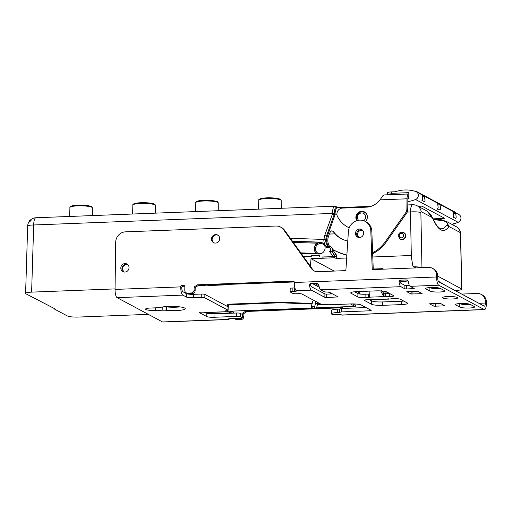 <?xml version="1.0" encoding="UTF-8"?>
<svg xmlns="http://www.w3.org/2000/svg" width="512" height="512" viewBox="0 0 512 512"><rect width="100%" height="100%" fill="white"/><g stroke="black" fill="none" stroke-linecap="round" stroke-linejoin="round"><path stroke-width="0.77" d="M334.726 206.208L335.834 206.47A1.434 1.35 118.1 0 1 336.525 207.68A7.181 2.15 -92.2 0 0 334.259 213.6L332.461 213.421A8.614 2.586 -92.2 0 1 334.726 206.208L35.949 217.76A8.614 2.586 87.8 0 0 33.683 224.979A8.614 1.376 -178.2 0 0 27.674 226.106A8.614 8.614 0 0 1 29.222 221.44M328.416 246.221A11.482 10.79 118.1 0 1 326.656 239.994A11.482 10.79 118.1 0 1 327.373 236.09L335.027 214.867A8.614 2.586 87.8 0 1 336.806 207.834L337.632 207.77M29.786 221.766A6.381 5.99 118.1 0 1 31.04 220.474L29.28 220.71L29.805 220.525L29.786 221.766L29.267 221.843L29.786 221.766M115.059 288.902L31.616 292.128C26.778 292.403 24.909 292.973 26.003 293.837L25.6 293.395M324.07 239.443A12.922 12.141 118.1 0 1 324.077 239.392A12.922 12.141 -61.9 0 1 324.877 235.008L332.448 214.022L334.246 214.451L326.592 235.674L327.373 236.09M336.966 214.79L335.027 214.867L334.246 214.451L334.259 213.6M334.182 271.072L311.021 258.682L333.997 257.792L336.691 258.381L346.682 257.997M336.691 258.381L336.717 256.813L334.912 256.634A2.874 2.701 -61.9 0 0 334.406 254.982L332.352 252.115L333.37 250.72A3.731 3.507 -61.9 0 0 333.382 249.888M365.984 213.152L364.678 212.378A5.741 5.395 118.1 0 1 367.162 215.36M421.171 211.654A8.614 8.096 118.1 0 0 417.114 205.747L427.046 211.059L432.211 217.555L421.171 211.654A1.094 0.32 -94.3 0 0 420.864 212.557A8.614 1.51 178.9 0 0 410.451 211.949A8.614 2.586 -92.2 0 1 410.861 207.891A8.614 2.586 -92.2 0 1 412.717 204.736L407.802 204.922M437.702 276.128L461.613 288.922L460.518 233.766A1.094 0.32 -94.3 0 0 460.166 232.512L449.126 226.605L448.691 226.912C443.571 233.677 438.234 230.816 432.672 218.342L432.211 217.555M420.864 212.557L421.958 267.674M407.213 212.077L410.451 211.949L411.341 256.762L412.762 265.606L414.189 266.778C417.741 266.854 420.333 267.162 421.958 267.706M454.944 290.483L455.731 290.451C460.128 290.221 462.093 289.709 461.613 288.922L461.754 289.171M415.808 267.917L414.758 267.283L416.198 267.898M400.019 281.139L408.032 280.826M411.341 256.762L411.142 255.507L372.787 256.986M316.582 307.853L355.027 306.362A0.864 0.806 -61.9 0 0 355.859 305.542L355.981 304.045M356.883 292.973L356.992 291.61M311.021 258.682L310.4 266.298M227.296 311.302L312.397 308.013M26.003 293.837L54.899 308.826L54.336 308.998L67.424 315.994C69.485 316.826 73.088 317.178 78.234 317.069L148.333 314.355M294.234 281.971L223.597 284.55L223.923 284.723L223.488 284.954L209.632 285.491L206.208 285.075M223.923 284.723L223.488 284.954L223.334 284.416M198.022 285.69L206.202 285.229M182.317 286.298L184.755 286.208M54.899 308.826L54.336 308.998M255.821 309.984L256.186 309.939M303.373 256.48L311.181 256.742L312.019 255.814L319.078 255.539A0.864 0.806 118.1 0 1 319.334 255.571M322.016 257.126L334.016 256.659L333.997 257.792M301.19 253.434L318.88 254.029A6.029 5.664 -61.9 0 0 325.107 247.859A6.029 5.664 -61.9 0 0 322.208 242.765A6.029 5.664 -61.9 0 0 319.846 242.138L292.448 241.21M319.814 256.922L319.61 256.013A0.864 0.806 -61.9 0 0 318.822 255.398L311.757 255.674A0.864 0.806 -61.9 0 0 310.925 256.506L303.277 256.346M321.76 256.986L334.016 256.659M290.362 238.304L323.814 239.43L325.875 239.846A11.482 10.79 -61.9 0 1 325.875 239.571A11.482 10.79 -61.9 0 1 326.592 235.674L324.877 235.008M323.814 239.43A12.922 12.141 -61.9 0 0 326.099 246.707L326.995 247.962L327.75 246.374L330.56 246.592A3.731 3.507 118.1 0 1 331.75 251.789L329.536 251.507L332.25 255.302A1.434 1.35 118.1 0 1 332.506 256.134L332.499 256.57M332.352 252.115L334.406 254.982A1.434 0.448 144.4 0 0 335.955 254.33L333.37 250.72M334.893 258.208L334.912 256.634L334.31 256.314L334.285 257.882M209.51 284.947L209.632 285.491M292.576 241.389L320.192 242.323L317.434 243.206A6.029 5.664 -61.9 0 0 314.221 248.627A6.029 5.664 -61.9 0 0 316.602 253.402L300.794 252.87M317.197 253.76A6.029 5.664 118.1 0 1 314.394 248.723A6.029 5.664 118.1 0 1 322.586 242.989M321.158 253.632A5.171 4.858 118.1 0 1 315.475 248.826A5.171 4.858 118.1 0 1 324.973 246.496M317.734 253.99L316.602 253.402M256.077 310.336L256.096 309.939M460.166 232.512A8.614 8.096 -61.9 0 0 456.109 226.605A8.614 8.614 0 0 1 460.659 234.029A8.614 1.51 178.9 0 0 460.518 233.773M449.126 226.605L446.182 221.293L442.227 220.211M456.109 226.605L446.182 221.293L442.048 220.16L442.586 220.627C446.778 221.664 448.25 223.206 446.995 225.248L448.691 226.912M446.995 225.248L443.437 228.525L439.443 228.109L436.653 225.421L432.672 218.342M433.299 219.571L442.586 220.627M432.544 217.869L430.611 214.349L427.046 211.059M400.064 239.098L400.499 239.328A3.731 3.507 -61.9 0 0 405.818 235.898A3.731 3.507 -61.9 0 0 404.019 232.749L403.584 232.518A3.731 3.507 118.1 0 1 402.394 239.405A3.731 3.507 118.1 0 1 400.064 239.098L398.202 235.872C398.829 232.742 400.621 231.622 403.584 232.518A3.731 3.507 118.1 0 0 402.496 232.16M365.997 307.552L341.306 308.506L339.437 309.075L339.392 312.474L341.261 311.904L369.178 310.822A2.874 0.474 -179.2 0 0 371.181 310.4A2.874 0.474 -179.2 0 0 371.046 310.253L361.267 305.024A8.614 1.421 -179.2 0 0 350.458 303.949L330.752 304.71A8.614 1.421 0.8 0 1 319.942 303.642L301.99 294.035A2.874 0.474 -179.2 0 0 298.387 293.677L296.474 293.754A2.874 0.474 0.8 0 1 292.87 293.395L290.272 292.006A2.874 0.474 0.8 0 1 290.138 291.859A2.874 0.474 0.8 0 1 292.141 291.437L294.605 291.341A2.874 0.474 -179.2 0 0 296.608 290.918A2.874 0.474 -179.2 0 0 296.474 290.771L296.39 290.726A7.181 2.15 87.8 0 1 294.323 282.49A1.434 1.35 -61.9 0 0 292.973 281.126L197.485 284.819L194.138 286.925L194.099 290.042A2.874 2.701 118.1 0 1 191.322 292.979L187.488 293.126A2.874 2.701 118.1 0 1 184.794 290.4L184.845 286.72A1.434 1.35 -61.9 0 0 183.494 285.357L182.125 285.414A1.434 1.35 -61.9 0 0 180.736 286.88A7.181 2.15 -92.2 0 0 182.803 295.117L117.12 297.658A7.181 2.15 87.8 0 1 115.046 289.421L180.736 286.88L181.779 287.437A1.434 1.35 118.1 0 1 183.162 285.971L184.531 285.914A1.434 1.35 118.1 0 1 184.602 285.914M186.176 292.826L187.213 293.382A2.874 2.701 -61.9 0 0 188.525 293.683L192.358 293.536A2.874 2.701 -61.9 0 0 195.136 290.598L195.181 287.482L198.528 285.376L294.01 281.683A1.434 1.35 118.1 0 1 294.08 281.677M478.874 303.283L485.344 303.034A3.731 1.12 87.8 0 1 484.358 306.163A3.731 1.12 87.8 0 1 484.16 306.112L438.758 281.824A3.731 1.12 87.8 0 1 437.683 277.536L437.702 276.154A8.614 8.096 -61.9 0 0 433.555 268.877L432.512 268.32A8.614 8.096 118.1 0 1 436.659 275.597L436.64 276.979A7.181 2.15 -92.2 0 0 438.707 285.222L484.115 309.51A7.181 2.15 -92.2 0 0 484.493 309.606L342.17 315.11A7.181 2.15 87.8 0 1 341.792 315.014L341.536 314.88A2.874 0.474 -179.2 0 0 337.933 314.522L335.469 314.618A2.874 0.474 0.8 0 1 331.866 314.259A8.614 1.421 0.8 0 1 331.462 313.818A8.614 1.421 0.8 0 1 337.472 312.55L339.392 312.474M373.274 269.562A0.864 0.806 118.1 0 1 373.242 269.357L371.84 231.264A11.77 11.059 -61.9 0 0 366.176 221.92L365.139 221.363A11.77 11.059 118.1 0 1 370.803 230.707L372.198 268.8A0.864 0.806 -61.9 0 0 373.011 269.568L428.57 267.424A8.614 8.096 118.1 0 1 432.512 268.32M314.483 271.059A8.614 8.096 118.1 0 1 312.371 269.05L284.659 230.336A10.048 9.44 -61.9 0 0 281.6 227.635L280.557 227.085A10.048 9.44 118.1 0 1 283.622 229.779L311.328 268.493A8.614 8.096 -61.9 0 0 313.952 270.803A8.614 8.096 -61.9 0 0 317.901 271.706L345.088 270.65A0.864 0.806 -61.9 0 0 345.92 269.811L348.39 231.571A11.77 11.059 118.1 0 1 359.75 220.134A11.77 11.059 118.1 0 1 365.139 221.363M310.496 284.448A3.731 1.12 87.8 0 0 311.437 286.746L324.909 293.958L326.714 294.131L326.662 297.53L324.864 297.35L311.386 290.144A7.181 2.15 -92.2 0 1 309.581 285.722L310.899 283.61M399.994 280.986A3.731 1.12 87.8 0 0 400.934 283.283L404.922 285.414L406.72 285.594L406.675 288.992L404.87 288.813L400.883 286.682A7.181 2.15 -92.2 0 1 399.078 282.259L400.499 280.083M197.485 284.819L198.528 285.376M194.138 286.925L195.181 287.482M280.557 227.085A10.048 9.44 118.1 0 0 275.955 226.035L125.427 231.853A10.048 9.44 118.1 0 0 115.712 242.138L115.046 289.421M124.864 272.064A4.307 4.045 -61.9 0 0 126.957 264.019A4.307 4.045 -61.9 0 0 120.819 267.974A4.307 4.045 -61.9 0 0 124.864 272.064M215.661 234.592A4.307 4.045 -61.9 0 0 213.568 242.637A4.307 4.045 -61.9 0 0 219.706 238.682A4.307 4.045 -61.9 0 0 215.661 234.592M359.507 237.517A4.307 4.045 -61.9 0 0 361.594 229.472A4.307 4.045 -61.9 0 0 355.462 233.427A4.307 4.045 -61.9 0 0 359.507 237.517M326.662 297.53L338.118 296.915L329.389 292.205L324.634 291.891L320.691 289.786A7.181 2.15 87.8 0 1 318.886 285.363L317.568 283.398L310.733 283.622L309.894 284.134L309.581 285.722M406.675 288.992L414.246 288.525L410.189 286.323A7.181 2.15 87.8 0 1 408.384 281.901L407.917 280.627L407.066 279.936L400.23 280.16L399.232 280.966L399.078 282.259M388.41 299.155L368.621 299.539A5.741 0.947 -179.2 0 0 364.614 300.384A5.741 0.947 -179.2 0 0 364.883 300.678L371.597 304.269A8.614 1.421 -179.2 0 0 382.406 305.344L401.568 304.602A8.614 1.421 -179.2 0 0 407.578 303.328A8.614 1.421 -179.2 0 0 407.181 302.893L400.461 299.302A5.741 0.947 -179.2 0 0 393.254 298.586L388.41 299.155L388.685 298.784M433.92 306.208L429.517 303.814L438.733 303.29L440.538 303.469L444.934 305.856L433.92 306.208L433.958 303.475M425.952 288.992L429.856 291.078A7.61 1.254 -179.2 0 0 439.405 292.026A7.61 1.254 -179.2 0 0 444.717 290.906A7.61 1.254 -179.2 0 0 444.358 290.522L440.461 288.435A7.61 1.254 -179.2 0 0 430.912 287.482A7.61 1.254 -179.2 0 0 425.6 288.608A7.61 1.254 -179.2 0 0 425.952 288.992L425.965 288.23M389.254 293.306L383.712 293.222L383.667 296.621L389.702 296.685A5.741 0.947 -179.2 0 0 393.709 295.84A5.741 0.947 -179.2 0 0 393.446 295.546L386.726 291.955A8.614 1.421 -179.2 0 0 375.917 290.88L356.762 291.622A8.614 1.421 -179.2 0 0 350.746 292.89A8.614 1.421 -179.2 0 0 351.149 293.331L357.862 296.922A5.741 0.947 -179.2 0 0 365.069 297.638L369.485 297.293L369.082 291.142M407.731 291.411L417.747 291.277L422.144 293.664L411.13 294.016L406.797 291.699L407.731 291.411M452.403 298.982A7.61 1.254 -179.2 0 0 457.715 297.856A7.61 1.254 -179.2 0 0 447.808 296.525A7.61 1.254 -179.2 0 0 442.496 297.645A7.61 1.254 -179.2 0 0 452.403 298.982M455.846 304.986L459.75 307.072A7.61 1.254 -179.2 0 0 469.299 308.019A7.61 1.254 -179.2 0 0 474.611 306.899A7.61 1.254 -179.2 0 0 474.253 306.515L470.355 304.429A7.61 1.254 -179.2 0 0 460.806 303.475A7.61 1.254 -179.2 0 0 455.494 304.602A7.61 1.254 -179.2 0 0 455.846 304.986L455.859 304.224M294.912 287.93A2.874 0.474 0.8 0 1 294.65 287.942L292.186 288.038A2.874 0.474 -179.2 0 0 290.182 288.461L290.138 291.859M339.437 309.075L337.523 309.152A8.614 1.421 -179.2 0 0 331.507 310.419L331.462 313.818M409.453 285.491L406.72 285.594M332.57 293.907L326.714 294.131M369.114 299.52L371.648 300.87A8.614 1.421 0.8 0 0 382.458 301.946L401.613 301.203A8.614 1.421 0.8 0 0 403.757 301.062M368.909 294.08L365.12 294.24A5.741 0.947 0.8 0 1 357.914 293.523L354.611 291.763M429.664 287.552L429.901 287.68A7.61 1.254 0.8 0 0 439.45 288.627A7.61 1.254 0.8 0 0 440.698 288.563M470.592 304.557A7.61 1.254 0.8 0 1 469.344 304.621A7.61 1.254 0.8 0 1 459.795 303.674L459.558 303.546M341.306 308.506L341.261 311.904M461.67 294.08L477.267 293.472A8.614 8.096 118.1 0 1 481.21 294.374L482.253 294.931A8.614 8.096 -61.9 0 1 486.4 302.208L486.381 303.59A7.181 2.15 -92.2 0 1 484.493 309.606M485.344 303.034L485.363 301.651A8.614 8.096 118.1 0 0 481.21 294.374M229.517 318.714A7.181 2.15 -92.2 0 1 228.589 319.501L162.899 322.042A7.181 2.15 87.8 0 1 162.522 321.952L117.12 297.658M193.562 297.734L201.229 297.44A2.874 0.474 0.8 0 1 204.832 297.798L227.974 310.176A2.874 0.474 0.8 0 1 228.109 310.323L228.16 306.925A2.874 0.474 -179.2 0 0 228.026 306.778L204.877 294.4A2.874 0.474 -179.2 0 0 201.274 294.042L193.613 294.336L193.562 297.734A5.741 0.947 -179.2 0 1 186.355 297.018L182.803 295.117M181.779 287.437A3.731 1.12 87.8 0 0 182.854 291.718L186.406 293.619A5.741 0.947 0.8 0 0 193.613 294.336M227.667 310.573A6.317 1.894 -92.2 0 1 226.618 311.776L205.382 312.602A6.317 1.894 87.8 0 1 205.05 312.518A2.874 0.474 -179.2 0 0 201.446 312.16A2.874 0.474 -179.2 0 0 199.443 312.582A2.874 0.474 -179.2 0 0 199.578 312.73L206.752 316.57A5.741 0.947 -179.2 0 0 213.958 317.28L236.678 316.403A2.874 0.474 0.8 0 1 240.282 316.762L242.093 317.728A2.874 0.474 0.8 0 1 242.227 317.875A2.874 0.474 0.8 0 1 240.224 318.298L229.818 318.701A2.874 0.474 -179.2 0 0 227.814 319.123A2.874 0.474 -179.2 0 0 227.949 319.27L228.211 319.411A7.181 2.15 -92.2 0 0 228.589 319.501M228.109 310.323A2.874 0.474 0.8 0 1 226.106 310.746L224.986 310.963L226.285 311.693A6.317 1.894 -92.2 0 0 226.618 311.776M184.621 308.019A12.922 2.131 -179.2 0 0 173.491 306.394A12.922 2.131 -179.2 0 0 160.909 307.341A5.741 0.947 0.8 0 1 157.574 307.75L150.848 308.013A7.61 1.254 -179.2 0 0 145.536 309.133A7.61 1.254 -179.2 0 0 145.894 309.523A7.61 1.254 -179.2 0 0 155.443 310.47L162.17 310.208A5.741 0.947 0.8 0 1 166.49 310.323A12.922 2.131 -179.2 0 0 185.222 308.678A12.922 2.131 -179.2 0 0 184.621 308.019M312.186 303.488L282.822 302.285A10.624 1.754 0.8 0 0 277.875 302.272L228.634 304.179L229.67 304.736A1.434 1.35 118.1 0 0 228.282 306.202L228.282 306.483A6.317 1.894 -92.2 0 1 228.134 308.538M227.226 306.349A2.874 0.864 87.8 0 0 227.238 305.926L227.245 305.645A1.434 1.35 -61.9 0 1 228.634 304.179M242.227 317.875L242.272 314.477A2.874 0.474 -179.2 0 0 242.138 314.33L240.326 313.363A2.874 0.474 -179.2 0 0 236.723 313.005L214.01 313.882A5.741 0.947 0.8 0 1 206.803 313.171L205.709 312.589M180.134 306.906A12.922 2.131 0.8 0 1 166.534 306.925A5.741 0.947 -179.2 0 0 163.725 306.784M317.677 303.712L320.358 303.821M323.539 304.461A7.181 1.184 0.8 0 1 321.107 304.429L317.53 304.282M312.032 304.058L282.259 302.835A7.181 1.184 -179.2 0 0 278.912 302.829L229.67 304.736M315.834 301.44A6.317 5.83 114.4 0 1 315.61 302.995L314.605 306.784L311.501 306.054L311.635 307.667L312.646 308.128A1.434 0.544 103.2 0 0 312.685 308.141L315.789 308.87A1.434 0.544 -76.8 0 0 316.621 307.699L317.626 303.91A6.317 5.83 -65.6 0 0 317.843 302.515M315.789 308.87A1.434 0.544 -76.8 0 1 315.75 308.858L314.739 308.397A1.434 0.544 -76.8 0 1 314.605 306.784M311.501 306.054L312.506 302.266A2.874 2.65 -65.6 0 0 312.608 301.53M229.427 313.286A3.731 1.12 87.8 0 0 229.434 312.934A1.434 1.35 -61.9 0 1 230.822 311.462L232.192 311.411A1.434 1.35 -61.9 0 1 233.542 312.774L233.536 313.126M343.014 308.442A1.434 1.35 -61.9 0 0 341.67 307.174L316.467 308.154M242.227 317.811A2.874 2.701 118.1 0 0 242.797 316.096L242.842 312.979L246.182 310.874L313.267 308.275M242.048 318.035A2.874 2.701 118.1 0 1 240.019 319.034L236.186 319.181A2.874 2.701 118.1 0 1 234.368 318.528M357.901 291.578L359.622 293.978M316.077 308.762L342.707 307.731A1.434 1.35 118.1 0 1 342.778 307.731M246.182 310.874L247.226 311.43L315.45 308.787M360.333 294.074L358.528 291.552M230.496 313.248A1.434 1.35 118.1 0 1 231.866 312.019L233.229 311.968A1.434 1.35 118.1 0 1 233.299 311.968M234.874 318.88L235.91 319.437A2.874 2.701 -61.9 0 0 237.229 319.738L241.056 319.59A2.874 2.701 -61.9 0 0 243.834 316.653L243.878 313.536L247.226 311.43M242.842 312.979L243.878 313.536M399.987 280.781L399.046 281.875M310.49 284.243L309.549 285.338M388.518 293.331L388.416 292.858M386.944 292.064L387.251 292.896L387.738 292.493M374.042 299.629L388.262 298.899M383.296 293.05L387.251 292.896L387.654 293.811M380.762 290.925L383.667 296.621L369.453 297.171M383.712 293.222L381.651 290.605M383.501 269.165A1.434 1.094 -160.5 0 0 382.208 268.678L373.229 269.03M127.488 264.358L126.099 264.16C123.597 264.512 122.208 265.978 121.92 268.563L123.462 271.859M127.501 264.371L126.112 264.173L122.189 267.194L123.494 271.872M213.882 242.784A4.307 4.045 118.1 0 1 217.926 235.219M359.603 237.51A3.731 3.507 118.1 0 1 361.178 230.426A3.731 3.507 118.1 0 1 363.117 230.95M407.891 198.912L408.736 198.88L408.826 194.067A5.741 1.722 -92.2 0 0 408.525 193.99A5.741 1.722 -92.2 0 0 407.014 198.803L406.867 209.248A5.741 5.395 118.1 0 1 405.76 212.646L385.28 241.709A34.451 32.371 118.1 0 1 372.634 252.826M372.666 253.709A34.451 32.371 -61.9 0 0 386.144 242.17L406.624 213.107A5.741 5.395 -61.9 0 0 407.738 209.715L407.878 199.264A2.874 0.864 87.8 0 1 408.634 196.858A2.874 0.864 87.8 0 1 408.787 196.896L408.486 196.909M407.014 198.803L380.038 199.846A17.229 16.186 -61.9 0 1 377.248 202.701A17.229 16.186 -61.9 0 1 366.554 207.155L342.477 208.09A5.741 5.395 118.1 0 0 337.53 216.602A27.277 25.626 118.1 0 0 347.782 227.117A27.277 25.626 118.1 0 0 349.229 227.827M346.874 255.053A71.776 67.443 118.1 0 1 342.278 253.683A71.776 67.443 118.1 0 1 333.114 249.741A1.434 1.35 118.1 0 1 333.107 249.741A1.434 1.35 118.1 0 1 332.448 248.87A3.731 3.507 -61.9 0 0 329.971 246.31A1.434 1.35 118.1 0 1 329.152 245.67A11.482 10.79 118.1 0 1 328.531 236.262L329.318 234.067L334.886 233.85A28.71 26.976 -61.9 0 0 341.203 238.637A28.71 26.976 -61.9 0 0 347.776 241.056M365.414 221.517A6.029 5.664 -61.9 0 0 367.366 217.03A6.029 5.664 -61.9 0 0 364.467 211.936A6.029 5.664 -61.9 0 0 355.872 217.478A6.029 5.664 -61.9 0 0 356.749 220.672M347.782 227.117L348.653 227.584A27.277 25.626 -61.9 0 0 349.216 227.872M341.645 238.867A28.71 26.976 118.1 0 1 333.466 231.597A1.434 1.35 -61.9 0 0 333.037 231.226L334.886 233.85M333.466 231.597L331.789 230.758L330.413 231.699L329.318 234.067M333.965 250.202A1.434 1.35 -61.9 0 0 333.971 250.202A1.434 1.35 -61.9 0 0 333.978 250.208A71.776 67.443 -61.9 0 0 343.142 254.144A71.776 67.443 -61.9 0 0 346.861 255.283M362.605 211.77A6.029 5.664 118.1 0 1 364.89 212.192M452.224 224.531L452.23 224.083M453.107 223.898L453.094 224.992M400.346 281.126A34.451 32.371 -61.9 0 0 404.717 281.261A34.451 32.371 -61.9 0 0 408.09 280.947M380.038 199.846L382.739 195.846L384.032 194.995L384.966 194.989M451.616 224.205A34.451 32.371 -61.9 0 0 458.176 222.317A4.307 4.045 -61.9 0 0 458.893 214.566L416.262 191.757A4.307 4.045 118.1 0 1 415.546 199.507A34.451 32.371 118.1 0 1 407.846 201.574M418.598 206.541A34.451 32.371 -61.9 0 0 420.077 206.24L421.888 206.125L444.416 218.176L443.475 218.758A34.451 32.371 118.1 0 1 435.597 219.552M444.48 218.272L432.973 218.861M438.157 207.603L437.562 208.742L440.006 210.048L440.614 208.922L440.077 204.922L437.638 203.616L438.157 207.603M387.539 194.803L387.571 192.749A5.741 0.947 -179.2 0 1 391.578 191.904L395.322 191.757A34.451 32.371 118.1 0 1 415.757 191.533A4.307 4.045 118.1 0 1 416.262 191.757M421.965 200.397L424.41 201.702L425.018 200.576L424.48 196.576L422.042 195.27L422.56 199.258L421.965 200.397M453.165 217.082L455.603 218.394L456.211 217.261L455.674 213.267L453.235 211.962L453.754 215.949L453.165 217.082M391.578 191.904L391.558 193.318L408.826 192.653L408.806 194.054M391.558 193.318L389.146 194.739M415.014 191.731L415.789 191.174A2.298 2.157 118.1 0 1 417.126 192.218M455.341 212.666A2.298 2.157 -61.9 0 0 454.49 211.802L416.275 191.36A2.298 2.298 0 0 0 415.725 191.149L415.789 191.174M421.856 200.89L422.234 199.981M422.694 196.672L424.48 196.576M453.427 216.672L453.05 217.581M453.888 213.357L455.674 213.267M437.453 209.235L437.83 208.326M438.291 205.011L440.077 204.922M332.448 214.022L332.461 213.421L33.683 224.979L31.616 292.128M195.821 202.643C195.43 202.042 196.333 201.446 198.547 200.845C201.958 200.224 206.125 200.09 211.053 200.435C220.275 201.619 217.446 202.31 218.246 202.957A11.213 1.85 -179.2 0 0 211.309 201.152A11.213 1.85 -179.2 0 0 196.672 201.958A11.213 1.85 -179.2 0 0 195.821 202.643L195.546 211.59M210.995 200.442A10.349 1.709 -179.2 0 0 196.717 201.939M132.87 205.075C132.48 204.48 133.389 203.878 135.597 203.277C139.008 202.656 143.174 202.522 148.102 202.867C157.331 204.051 154.496 204.742 155.296 205.389A11.213 1.85 -179.2 0 0 148.358 203.59A11.213 1.85 -179.2 0 0 133.722 204.39A11.213 1.85 -179.2 0 0 132.87 205.075L132.595 214.022M148.045 202.88A10.349 1.709 -179.2 0 0 133.766 204.378M69.92 207.514C69.53 206.912 70.438 206.317 72.646 205.715C76.058 205.094 80.224 204.954 85.152 205.306C94.381 206.483 91.546 207.181 92.346 207.827A11.213 1.85 -179.2 0 0 85.408 206.022A11.213 1.85 -179.2 0 0 70.771 206.829A11.213 1.85 -179.2 0 0 69.92 207.514L69.645 216.461M85.094 205.312A10.349 1.709 -179.2 0 0 70.816 206.81M336.717 256.813A4.307 4.045 -61.9 0 0 335.955 254.33M445.03 285.178L438.234 281.107M414.189 266.778L415.469 267.462M352.819 303.917L355.859 305.542M314.611 283.475L318.957 285.798M355.027 306.362L350.515 303.949M331.802 293.939L328.237 292.026M319.283 287.238L312.403 283.558M326.995 247.962A2.298 2.157 118.1 0 1 330.554 249.568A2.298 2.157 118.1 0 1 329.536 251.507M328.07 246.285L327.648 246.054L327.853 246.342M325.613 239.706A11.482 10.79 -61.9 0 0 327.648 246.054A1.434 0.448 144.4 0 0 326.099 246.707M327.878 246.381A3.731 3.507 118.1 0 1 330.56 246.592L331.341 247.014M332.25 255.302A1.434 0.448 -35.6 0 1 333.798 254.656A2.874 2.701 118.1 0 1 334.31 256.314L332.506 256.134M293.293 242.394L317.434 243.206M320.192 242.323L319.846 242.138M358.522 220.256A4.307 4.045 118.1 0 1 361.594 212.96A4.307 4.045 118.1 0 1 363.667 220.717M399.2 235.661A2.298 2.157 118.1 0 1 401.421 233.312A2.298 2.157 118.1 0 1 403.578 235.488A2.298 2.157 118.1 0 1 401.357 237.837A2.298 2.157 118.1 0 1 399.2 235.661M259.622 199.52A11.213 1.85 -179.2 0 0 258.771 200.211C258.381 199.61 259.283 199.008 261.498 198.413C264.909 197.786 269.075 197.651 274.003 198.003C283.226 199.181 280.397 199.872 281.19 200.518A11.213 1.85 -179.2 0 0 274.259 198.72A11.213 1.85 -179.2 0 0 259.622 199.52M273.946 198.01A10.349 1.709 -179.2 0 0 259.667 199.507M187.488 293.126L188.525 293.683M294.01 281.683L292.973 281.126M294.323 282.49L436.64 276.979M400.883 286.682L320.691 289.786M438.707 285.222L410.189 286.323M311.386 290.144L296.39 290.726M341.792 315.014L484.115 309.51M294.605 291.341L294.65 287.942M292.186 288.038L292.141 291.437M369.178 310.822L369.197 309.267M337.523 309.152L337.472 312.55M437.702 276.154L436.659 275.597M486.4 302.208L485.363 301.651M372.198 268.8L373.242 269.357M371.84 231.264L370.803 230.707M311.328 268.493L312.371 269.05M284.659 230.336L283.622 229.779M186.355 297.018L186.406 293.619M162.522 321.952L228.211 319.411M205.05 312.518L226.285 311.693M228.282 306.202L227.245 305.645M227.974 310.176L228.026 306.778M204.877 294.4L204.832 297.798M201.229 297.44L201.274 294.042M226.49 305.958L227.238 305.926M312.646 308.128L315.75 308.858M314.739 308.397L311.635 307.667M317.626 303.91L315.61 302.995M209.203 313.715L229.434 312.934L230.054 313.267M460.659 303.987L467.405 303.731M342.707 307.731L341.67 307.174M242.093 317.728L242.138 314.33M240.326 313.363L240.282 316.762M236.678 316.403L236.723 313.005M214.01 313.882L213.958 317.28M206.752 316.57L206.803 313.171M230.822 311.462L231.866 312.019M233.229 311.968L232.192 311.411M236.186 319.181L237.229 319.738M241.056 319.59L240.019 319.034M242.797 316.096L243.834 316.653M166.49 310.323L166.534 306.925M162.17 310.208L162.214 307.027M155.475 307.834L155.443 310.47M182.125 285.414L183.162 285.971M184.531 285.914L183.494 285.357M400.205 280.166L399.718 280.339M400.269 280.16L399.597 280.435M400.333 280.16L399.494 280.544M400.224 280.307L399.232 280.966M400.045 280.582L399.078 281.491M399.987 280.883L399.053 282.067M404.87 288.813L404.922 285.414M413.242 288.742L413.254 287.962M337.12 297.126L337.126 296.346M324.864 297.35L324.909 293.958M310.483 284.346L309.555 285.53M310.547 284.045L309.581 284.954M310.65 283.859L309.67 284.595M310.886 283.616L309.894 284.134M310.707 283.622L310.214 283.802M382.458 301.946L382.406 305.344M401.568 304.602L401.613 301.203M371.597 304.269L371.648 300.87M364.89 300.102L364.883 300.678M443.93 306.067L443.942 305.293M435.763 303.405L435.718 306.387M385.728 293.44L385.677 296.838M389.702 296.685L389.747 293.568M384.032 296.717L384.083 293.318M382.016 269.222L382.208 268.678M368.48 297.504L368.531 294.106M365.12 294.24L365.069 297.638M357.862 296.922L357.914 293.523M351.162 292.467L351.149 293.331M429.856 291.078L429.901 287.68M459.75 307.072L459.795 303.674M411.13 294.016L411.168 291.283M412.973 291.213L412.934 294.195M421.139 293.875L421.152 293.101M194.099 290.042L195.136 290.598M192.358 293.536L191.322 292.979M358.17 237.338A4.307 4.045 118.1 0 1 357.011 232.435A4.307 4.045 118.1 0 1 357.03 232.378A4.307 4.045 118.1 0 1 362.176 229.85M406.624 213.107L405.76 212.646M406.867 209.248L407.738 209.715M333.114 249.741L333.978 250.208L333.107 249.741M385.28 241.709L386.144 242.17M415.546 199.507L458.176 222.317M337.997 207.622L335.834 206.47M218.246 202.957L218.266 210.707M155.296 205.389L155.315 213.146M92.346 207.827L92.365 215.578M35.962 217.76A8.614 8.614 0 0 0 29.958 220.518M25.6 293.376L27.674 226.106M371.027 206.349L337.235 207.654M417.114 205.747A8.614 8.614 0 0 0 412.717 204.736M438.413 281.459L441.178 283.117M442.048 220.16L433.158 219.277M460.659 234.029L461.747 289.158M54.298 308.947L54.31 308.512M414.81 267.315L413.472 266.598M364.678 212.378C360.141 211.021 357.395 212.755 356.429 217.581L357.21 220.538M29.21 222.125L29.229 220.659M281.19 200.518L281.216 208.275M258.771 200.211L258.496 209.152M408.525 193.99L384.454 194.918M455.405 212.698A2.298 2.298 0 0 0 454.49 211.802M415.725 191.149A2.298 2.298 0 0 0 414.586 191.168M408.064 197.715L408.755 197.69"/></g></svg>
